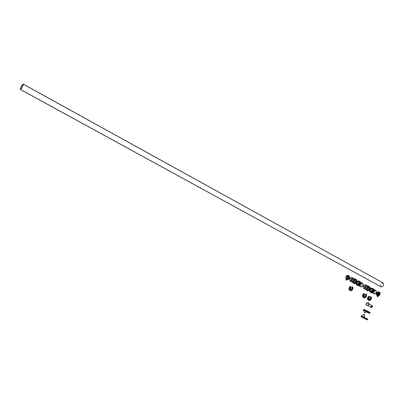<?xml version="1.0" encoding="UTF-8"?>
<svg xmlns="http://www.w3.org/2000/svg" width="404" height="404" viewBox="0 0 404 404"><rect width="100%" height="100%" fill="white"/><g stroke="black" fill="none" stroke-linecap="round" stroke-linejoin="round"><path stroke-width="0.3" stroke-dasharray="2.02 1.52" d="M381.371 286.709L381.139 286.628C380.088 284.881 380.629 283.674 382.76 283.007L383.002 283.093C384.047 284.845 383.507 286.052 381.371 286.709M380.952 286.754C379.927 284.795 380.548 283.482 382.825 282.825L383.098 282.916M378.528 293.759L378.29 294.304L378.528 293.759M378.306 294.597L378.831 293.627M378.679 292.476L379.018 292.557C379.861 293.961 379.437 294.92 377.745 295.435L377.255 295.102M377.073 294.107L377.74 292.87M379.199 292.203L378.982 292.127C376.922 292.713 376.366 293.9 377.311 295.688M378.538 293.314L377.881 294.526M378.301 294.056L378.402 294.476L378.866 294.183L378.765 293.764L378.301 294.056L378.402 294.476L378.866 294.183L378.765 293.764L378.301 294.056M378.144 293.971L378.245 294.39L378.71 294.102L378.609 293.678L378.144 293.971M379.917 294.375L379.386 292.163C378.386 291.885 377.568 292.395 376.942 293.698L377.477 295.91C378.477 296.188 379.29 295.672 379.917 294.375M379.386 292.163L379.543 292.249C378.543 291.971 377.725 292.481 377.104 293.779L377.907 296.082M378.316 294.061L378.417 294.486L378.881 294.193L378.78 293.769L378.316 294.061M379.846 292.461L379.543 292.249C378.543 291.971 377.725 292.481 377.104 293.779L377.412 296.965M379.558 292.259C378.553 291.981 377.74 292.491 377.114 293.789L377.356 295.799M362.04 284.593L361.641 285.648L362.04 284.593M361.62 285.567L362.034 284.643L361.62 285.567M358.52 281.123L357.929 280.851M359.767 281.391L359.191 281.118M360.363 282.234L358.722 282.825M357.914 285.062C359.833 284.436 360.333 283.32 359.403 281.719L359.207 281.654C357.288 282.285 356.798 283.401 357.727 284.997L357.914 285.062M358.701 282.851L358.212 283.749M358.207 283.785L358.611 285.471M359.126 281.371L359.651 281.674C360.131 283.785 359.383 284.926 357.414 285.098L357.136 284.901M359.651 281.674L359.121 281.25M358.555 283.623L358.782 283.204M367.797 288.956L368.196 287.901L367.797 288.956M368.135 287.936L367.726 288.86L368.135 287.936M364.777 286.941L364.979 286.562M369.897 286.875L369.347 286.572M368.928 286.284L368.059 286.29L368.519 286.825C366.696 288.249 366.448 289.532 367.791 290.678C369.731 290.269 370.423 289.082 369.862 287.123L369.781 287.143C370.327 289.052 369.655 290.203 367.776 290.602L367.564 290.526C366.504 289.289 366.812 288.067 368.483 286.86L367.983 286.593C366.317 287.805 366.009 289.027 367.064 290.264C369.044 290.107 369.781 288.976 369.286 286.875L369.781 287.143L369.322 286.613L368.14 286.35L367.983 286.593M366.216 289.506L366.024 289.441C365.08 287.845 365.564 286.739 367.489 286.123L367.685 286.189C368.63 287.789 368.14 288.895 366.216 289.506M366.893 289.905C366.049 288.274 366.564 287.183 368.433 286.633L368.63 286.699M369.312 286.623L369.286 286.875M368.14 286.35L368.63 286.653C366.585 288.128 366.287 289.517 367.741 290.819L369.428 290.153M375.326 291.744L374.932 292.784L375.326 291.744M374.917 292.708L375.321 291.794L374.917 292.708M371.882 288.34L371.306 288.072M373.139 288.618L372.554 288.36M373.705 289.441L372.074 289.991M371.311 292.233C373.235 291.632 373.725 290.537 372.771 288.936L372.574 288.87C370.65 289.476 370.165 290.577 371.119 292.168L371.311 292.233M372.039 290.027C371.301 291.122 371.281 291.986 371.978 292.627M372.523 288.608L373.033 288.9C373.533 290.996 372.796 292.122 370.816 292.269L370.524 292.072M373.033 288.9L373.054 288.648M371.983 290.784L372.16 290.456M354.298 281.704L354.702 280.639L354.298 281.704M354.636 280.674L354.222 281.608L354.636 280.674M351.142 279.664L351.389 279.204M355.444 278.997L354.581 279.012L355.06 279.563C353.232 281.017 352.975 282.315 354.293 283.457C356.227 283.022 356.924 281.815 356.389 279.846L356.308 279.871C356.828 281.785 356.151 282.951 354.278 283.376L354.066 283.305C353.03 282.073 353.349 280.836 355.02 279.593L354.51 279.321C352.838 280.563 352.52 281.8 353.556 283.032C355.52 282.856 356.267 281.709 355.798 279.593L356.419 279.654L356.777 281.199M352.667 282.255L352.485 282.189C351.561 280.593 352.056 279.472 353.975 278.826L354.167 278.891C355.086 280.497 354.586 281.613 352.667 282.255M353.379 282.669C352.561 281.038 353.081 279.932 354.944 279.351L355.136 279.416M354.51 279.321L355.833 279.326M355.823 279.341L355.798 279.593M354.667 279.078L355.172 279.386C353.121 280.896 352.813 282.3 354.242 283.598M349.006 277.866L348.753 278.432L349.006 277.866L347.602 277.114L347.294 277.649M347.344 278.134L347.935 276.821L347.344 278.134M348.884 276.331L349.051 276.392C349.849 277.795 349.404 278.785 347.723 279.351L347.561 279.3C346.763 277.896 347.203 276.907 348.884 276.331M347.026 278.977C348.702 278.406 349.147 277.417 348.349 276.013L348.182 275.952C346.501 276.533 346.061 277.518 346.859 278.922L347.026 278.977M346.874 279.361L346.672 279.29C345.673 277.533 346.223 276.296 348.329 275.573L348.541 275.644C349.536 277.407 348.985 278.644 346.874 279.361M347.556 277.003L347.092 277.659M347.652 277.023L347.738 277.447L347.188 277.679M346.011 277.083C346.642 275.77 347.445 275.225 348.415 275.437L348.233 275.382C345.854 276.326 345.344 277.664 346.693 279.401L347.081 279.411L346.475 279.326L346.011 277.083M347.137 279.275L346.309 279.24L345.844 276.993C346.496 275.654 347.309 275.109 348.288 275.366L348.273 275.361M347.48 276.932L347.273 277.76M346.051 280.23L345.844 276.993C346.496 275.654 347.309 275.109 348.288 275.366L348.46 275.457M369.14 304.086L366.802 302.869L366.1 304.727L366.802 302.849L368.594 302.687M367.11 305.555L366.691 304.874M372.478 305.828L366.65 302.828L365.953 304.707M371.842 307.656L372.357 305.868M367.791 305.661L366.63 305.055M367.842 305.651L366.615 305.01M371.665 307.616L372.331 305.843L366.675 302.899L366.004 304.677L371.665 307.616L372.331 305.843M372.246 305.823L366.59 302.874L365.908 304.651L371.569 307.59L372.246 305.823L366.579 302.874L365.923 304.656L371.584 307.59L372.23 305.818L366.59 302.874L366.004 304.677M371.584 307.59L365.908 304.651M368.862 312.853L368.165 312.555L368.862 312.853M364.958 310.181L365.721 310.227M363.645 310.242L364.176 309.439L363.979 310.721L366.115 311.812M363.782 310.439L366.186 311.595M370.175 312.534L369.711 313.171L363.635 310.196M369.711 313.171L368.635 313.095M368.554 313.06L369.731 313.014L363.206 309.969L369.716 313.044L368.63 312.878L363.161 310.08L368.706 312.908M364.024 309.348L363.696 310.302L364.105 310.474L363.817 310.373M365.09 310.252L364.731 310.201M364.448 312.752L364.115 310.792M364.07 310.156L364.105 310.474M364.211 310.196L364.095 310.524M364.049 309.363L370.16 312.459M366.246 311.237L369.811 313.1M363.166 310.07L364.256 310.211L369.731 313.014M363.676 310.09L369.716 313.044L363.676 310.09M369.675 313.156L364.201 310.353M363.686 310.065L364.256 310.211M368.685 312.736L363.216 309.939M366.827 318.721L365.812 318.291L366.827 318.721M366.049 318.549L366.746 318.852L366.049 318.549M364.171 314.327L361.731 315.918L361.979 316.12L361.56 315.943M366.393 318.852L360.979 315.903L366.388 318.852L367.539 318.973M361.444 316.019L363.534 316.953L361.974 316.165M367.418 319.912L367.473 319.16L361.373 316.211L367.433 319.14M360.893 316.079L366.388 318.852M367.499 319.271L361.913 316.357L366.468 318.882M361.519 315.888L361.383 316.857L361.731 315.918M361.873 316.403L361.979 316.12M361.737 316.367L361.843 316.085M362.186 316.559L361.994 316.175M367.382 319.281L361.939 316.372M366.347 318.963L360.858 316.201L366.347 318.963M366.337 318.993L361.287 316.448M361.883 316.514L361.317 316.357M379.401 295.253L377.695 295.986C376.281 294.248 376.765 292.951 379.154 292.087L379.982 294.178M378.806 291.986C377.028 292.536 376.402 293.698 376.912 295.476M376.306 293.567L376.866 292.526M376.659 293.314L376.851 292.961M356.086 283.219L357.086 281.371M356.535 282.037L356.343 282.396M359.181 281.134L359.691 281.406M359.308 284.886L357.772 285.441C356.333 283.623 356.858 282.234 359.353 281.275L360.252 283.138M359.474 281.174L359.323 281.144C356.939 281.876 356.277 283.285 357.333 285.365M360.257 282.108L360.196 282.093C358.348 282.588 357.762 283.709 358.449 285.451M362.63 283.249L362.413 283.179C360.363 283.8 359.792 285.007 360.706 286.8M362.454 286.35L361.206 286.8C360.035 285.33 360.459 284.209 362.479 283.441L363.211 284.956M358.363 285.476C357.782 283.684 358.409 282.532 360.232 282.022C358.368 282.512 357.742 283.664 358.358 285.476M358.53 284.386L359.409 282.765M369.862 287.123L370.231 288.673M368.044 286.254C366.524 286.906 365.908 288.042 366.201 289.663M368.004 286.214C366.514 286.891 365.888 288.037 366.14 289.653C365.923 288.052 366.544 286.911 368.014 286.224M367.574 289.047L366.186 289.582C364.938 288.027 365.383 286.85 367.519 286.047L368.281 287.739M367.706 285.992L367.489 285.916C365.433 286.532 364.868 287.734 365.792 289.522M363.191 286.734L363.938 285.36M368.059 286.29L368.594 286.577C366.67 287.815 366.256 289.198 367.342 290.718M369.519 290.203L370.316 288.724M370.205 288.845L369.559 290.037M369.766 289.769L370.089 289.163M372.867 291.925L371.17 292.607C369.7 290.789 370.216 289.416 372.715 288.496L373.599 290.562M372.847 288.4L372.685 288.365C370.296 289.062 369.645 290.451 370.731 292.531M373.634 289.325L373.533 289.294C371.655 289.789 371.089 290.9 371.842 292.632M375.907 290.42L375.69 290.35C373.629 290.941 373.069 292.132 374.013 293.92M375.897 293.354L374.508 293.925C373.311 292.451 373.725 291.345 375.75 290.607L376.467 292.304M373.604 289.229C371.695 289.678 371.074 290.824 371.746 292.658C371.109 290.84 371.731 289.698 373.604 289.234L373.614 289.234M372.094 291.451L372.781 290.183M368.18 300.056C367.054 298.92 367.271 297.637 368.822 296.218L369.574 296.592M370.65 296.682L371.433 297.036M368.534 298.455L369.271 300.212C370.675 300.096 371.367 299.202 371.342 297.536L371.453 297.112L370.609 296.723L371.256 297.526L370.534 297.162L371.256 297.546C371.281 299.157 370.614 300.021 369.251 300.132L368.357 299.692M369.392 297.086L369.13 297.319M370.867 299.773L369.175 300.475C367.857 299.48 367.994 298.213 369.589 296.672L369.604 296.753M369.604 296.662L369.539 296.602C368.039 297.94 367.791 299.202 368.812 300.384M371.468 297.086L371.534 298.506M369.943 299.172L370.519 298.081M363.817 293.602L364.61 293.966M365.671 294.021L366.463 294.4M362.519 295.526L363.322 294.006M363.549 295.905L364.297 297.596C365.696 297.47 366.388 296.576 366.367 294.905L366.484 294.476L365.63 294.082L366.282 294.895L365.554 294.506L366.282 294.915C366.302 296.531 365.63 297.4 364.277 297.516L363.373 297.076M365.827 297.213L364.196 297.859C362.888 296.864 363.029 295.592 364.625 294.041L364.64 294.112M364.625 294.041L364.58 293.971C363.07 295.324 362.822 296.587 363.832 297.773M366.499 294.45L366.579 295.789M364.908 296.602L365.554 295.375M354.545 278.982C353.051 279.654 352.429 280.8 352.687 282.411M352.647 282.411C352.45 280.815 353.071 279.659 354.52 278.952M353.899 281.896L352.642 282.33C351.419 280.775 351.874 279.583 354.005 278.75L354.778 280.28M354.187 278.689L353.97 278.619C351.924 279.26 351.349 280.477 352.248 282.275M349.581 279.598L350.475 277.942M354.581 279.012L355.136 279.31C353.212 280.583 352.783 281.977 353.843 283.502M350.263 286.396L351.061 286.789M349.96 288.916L350.712 290.456C352.106 290.314 352.803 289.405 352.803 287.719L352.919 287.284L352.046 286.88L352.899 287.204M348.904 288.557L349.884 286.699M352.046 286.88L352.712 287.709L351.96 287.31L352.712 287.729C352.712 289.36 352.041 290.239 350.692 290.375L349.773 289.921M352.096 290.193L350.611 290.723C349.319 289.739 349.48 288.451 351.081 286.87L351.091 286.941M351.091 286.86L351.031 286.795C349.521 288.173 349.258 289.456 350.248 290.638M352.934 287.259L353.035 288.411M351.177 289.542L351.985 288.022M349.051 277.437L348.465 278.75L349.051 277.437M348.647 278.715L349.081 277.568L348.647 278.715M348.192 279.023L346.834 279.477C345.486 277.74 345.996 276.402 348.374 275.457L349.233 277.099M348.541 275.644L348.889 275.876C346.834 276.533 346.263 277.76 347.162 279.553L346.672 279.29M348.783 279.179L347.652 279.543C346.506 278.073 346.94 276.942 348.955 276.139L349.687 277.508M361.216 316.887L361.57 315.948M381.139 286.628L20.442 89.233M383.002 283.093L23.079 84.32M376.972 293.597L378.29 294.304M377.578 295.375L376.922 295.021M378.694 291.925C377.028 292.531 376.397 293.698 376.806 295.415M379.018 292.557L378.427 292.238M377.26 293.067L378.563 293.769M358.267 283.78L361.57 285.552M356.288 282.482L356.575 281.941M360.277 282.189L359.403 281.719M358.525 285.426L357.727 284.997M356.909 284.825L357.414 285.098M358.757 282.881L362.034 284.643M368.185 287.956L364.852 286.158M367.064 290.264L367.564 290.526C366.524 289.304 366.832 288.082 368.499 286.86L368.62 286.577L368.105 286.3M366.024 289.441L366.448 289.668M367.685 286.189L368.185 286.461M367.726 288.86L364.368 287.052M371.66 290.971L374.861 292.688M369.534 290.067L370.216 288.81M373.66 289.416L372.771 288.936M371.933 292.602L371.119 292.168M370.322 292.006L370.816 292.269M372.14 290.082L375.321 291.794M354.692 280.694L351.258 278.846M353.556 283.032L354.066 283.305C353.046 282.088 353.374 280.851 355.035 279.598L355.161 279.31L354.631 279.023M354.51 278.937C353.035 279.639 352.409 280.795 352.631 282.406M352.485 282.189L352.899 282.411M354.167 278.891L354.656 279.159M354.222 281.608L350.768 279.75M347.273 278.109L348.546 278.78L349.122 277.462L347.935 276.821M348.349 276.013L349.051 276.392M348.096 275.296C345.869 276.296 345.334 277.684 346.501 279.457L347.026 279.563M346.859 278.922L347.561 279.3M348.723 278.422L347.319 277.664M366.771 302.849L366.069 304.722M364.156 309.398L363.807 310.333M368.983 312.853L369.104 313.11M366.746 318.852L367.009 318.736M361.338 316.887L361.686 315.958M365.928 318.544L365.812 318.291"/><path stroke-width="0.61" d="M20.554 89.223L20.442 89.233C20.513 87.638 21.341 85.996 22.927 84.31L23.043 84.305C22.967 85.906 22.139 87.547 20.554 89.223M23.21 84.077L383.098 282.916C384.249 284.845 383.649 286.173 381.305 286.896L380.952 286.754M23.043 84.067L23.174 84.057C23.937 84.148 21.336 89.294 20.437 89.471L20.316 89.476C20.392 87.729 21.301 85.921 23.043 84.067M377.215 293.046L376.972 293.597L377.215 293.046M377.881 294.526L378.306 294.597M378.831 293.627L378.538 293.314M378.184 292.142C376.493 292.663 376.074 293.627 376.922 295.021L377.089 295.082C378.78 294.561 379.204 293.607 378.361 292.203L378.184 292.142M377.255 295.102L377.073 294.107M377.74 292.87L378.679 292.476M377.311 295.688L377.604 295.804C379.73 295.162 380.26 293.961 379.199 292.203L378.76 291.966M377.291 295.93L377.422 296.975L380.073 294.46L379.861 292.481L380.073 294.46L377.907 296.082M377.437 296.98L380.088 294.466L379.846 292.461M358.156 283.775L358.555 282.714L358.156 283.775M358.782 283.204L358.575 282.795L358.166 283.724L358.555 283.623M359.191 281.118L357.949 280.836L358.515 281.174L359.767 281.391M358.611 285.471L358.873 285.577C360.797 284.951 361.292 283.835 360.363 282.234L360.277 282.189M357.136 284.901C356.459 283.558 356.863 282.391 358.358 281.396L357.853 281.123C356.182 282.356 355.868 283.593 356.909 284.825L358.53 284.386M359.797 281.411L359.141 281.33C359.681 283.3 358.984 284.502 357.055 284.931C355.727 283.79 355.98 282.497 357.813 281.048L356.535 282.037M364.756 286.052L364.358 287.108L364.756 286.052M364.979 286.562L364.777 286.133L364.368 287.052L364.777 286.941M367.342 290.718L367.68 290.855C369.877 290.345 370.614 289.011 369.887 286.86L369.872 286.85M369.347 286.572L369.887 286.86L369.347 286.567M368.185 286.461L368.63 286.699C369.574 288.299 369.079 289.4 367.155 290.011L366.893 289.905M371.544 290.966L371.943 289.921L371.544 290.966M372.16 290.456L371.958 289.996L371.554 290.915L371.983 290.784M371.882 288.35L372.847 288.4L371.332 288.057L371.882 288.39L371.236 288.345C369.564 289.547 369.261 290.769 370.322 292.006L370.322 292.006M371.978 292.627L372.241 292.733C374.17 292.137 374.654 291.037 373.705 289.441L373.66 289.416M372.094 291.451L370.534 292.077C369.832 290.739 370.226 289.582 371.725 288.608M371.882 288.37L371.372 288.067M369.559 290.037L369.574 291.481L370.423 292.254C372.564 291.764 373.281 290.471 372.564 288.375L372.538 288.567C373.099 290.526 372.412 291.708 370.473 292.112C369.609 291.779 369.377 290.996 369.766 289.769M351.162 278.735L350.753 279.805L351.162 278.735M351.389 279.204L351.182 278.816L350.768 279.75L351.142 279.664M353.843 283.502L354.177 283.633C356.368 283.093 357.116 281.745 356.414 279.583L355.54 279.048M354.656 279.159L355.136 279.416C356.055 281.017 355.555 282.138 353.641 282.775L353.379 282.669M347.294 277.649L347.591 277.109M347.47 276.922L347.001 277.235L347.092 277.659L347.016 277.24L347.48 276.932L347.556 277.351L347.092 277.659L347.001 277.235L347.48 276.932M347.188 277.679L347.556 277.003M348.415 275.437L348.92 277.7L347.081 279.411C349.101 278.28 349.546 276.952 348.415 275.437M346.076 280.24L348.753 277.609L348.329 275.387L348.753 277.609L346.061 280.235L345.829 276.987C346.481 275.644 347.294 275.104 348.273 275.361L348.738 277.599L347.122 279.27M371.801 305.863L371.367 305.929L371.347 307.075L371.801 305.863M371.594 306.015L371.291 306.06L371.276 306.858L371.594 306.015M366.615 305.01L366.069 304.722L366.564 304.843M368.594 302.687L368.63 302.702C369.488 304.283 369.014 305.252 367.211 305.611L367.11 305.555M371.64 307.656L367.791 305.661M366.63 305.055L365.878 304.656L366.554 304.803L367.079 305.54C368.882 305.182 369.352 304.212 368.493 302.631L366.67 302.778L365.963 304.656M367.842 305.651L371.842 307.656L372.478 305.828L369.14 304.086M368.089 312.681L369.104 313.11L368.089 312.681M363.979 310.721L363.615 310.252L364.039 309.363L364.671 310.186L365.625 310.176C366.403 311.449 366.034 312.317 364.519 312.777L363.979 310.721L363.1 310.272L363.782 310.439M365.721 310.227L365.756 310.242C366.539 311.519 366.17 312.388 364.65 312.842L364.448 312.752M366.115 311.812L369.64 313.358L370.16 312.459L364.024 309.348M363.1 310.272L363.635 310.196M364.731 310.201L364.171 309.434M363.686 310.065L363.166 310.07M361.242 316.792L362.418 316.458L362.974 316.882C364.494 316.428 364.857 315.559 364.07 314.277L361.595 315.852L361.166 316.832L367.418 319.912L367.64 319.311L362.186 316.559M362.908 316.862L363.105 316.953C364.63 316.499 364.994 315.625 364.206 314.342L364.171 314.327M361.287 316.448L360.893 316.079L361.444 316.019M362.494 316.509L361.378 316.862M361.166 316.832L367.226 319.912M367.559 318.978L363.534 316.953L367.64 319.311M361.317 316.357L360.848 316.226M377.422 292.713L376.932 294.016L376.659 293.314M376.902 293.885L377.321 292.769L376.902 293.885M376.912 295.476L377.563 295.915C379.962 295.051 380.452 293.753 379.023 292.016L378.806 291.986M379.982 294.178L379.401 295.253M378.674 291.915L378.674 291.915C379.735 293.673 379.199 294.875 377.078 295.526L376.306 293.567M377.018 295.268C379.048 294.531 379.462 293.43 378.255 291.956C376.23 292.693 375.816 293.794 377.018 295.268M376.866 292.526L378.391 291.829M376.851 292.961L377.386 292.708M359.777 281.396L359.247 281.113C359.954 283.275 359.212 284.618 357.02 285.153L356.086 283.219M357.086 281.371L357.929 280.851M356.343 282.396C355.823 283.79 356.04 284.684 357 285.072C359.136 284.552 359.858 283.244 359.171 281.139M360.252 283.138L359.308 284.886M357.666 285.497C360.121 284.699 360.757 283.275 359.57 281.229C360.792 283.295 360.161 284.719 357.671 285.502L357.666 285.497M358.449 285.451L358.843 285.653C360.949 284.886 361.418 283.704 360.257 282.108M360.514 282.108L360.514 282.108C361.535 283.871 360.989 285.098 358.878 285.785L358.363 285.476M360.994 286.916C363.11 286.234 363.656 285.012 362.63 283.249C363.731 285.052 363.191 286.279 361.014 286.926L360.994 286.916M363.211 284.956L362.454 286.35M360.706 286.8L358.358 285.476M359.409 282.765L359.141 281.33M357.333 285.365L356.783 285.072C356.005 284.578 355.838 283.709 356.288 282.482M356.909 284.825L357.106 284.896C358.969 284.466 359.646 283.3 359.136 281.396L359.161 281.154M370.231 288.673L369.428 290.153M366.201 289.663L367.014 290.385C369.524 289.451 370.044 288.077 368.574 286.254L368.044 286.254M368.675 286.199L368.928 286.284C370.135 288.33 369.509 289.739 367.044 290.516L366.155 289.653L367.685 290.855C369.902 290.355 370.635 289.027 369.892 286.865L369.877 286.855M368.014 286.224L368.645 286.194L368.004 286.214M365.792 289.522L366.085 289.638C368.201 288.966 368.741 287.754 367.706 285.992L365.696 284.906M365.398 284.79L365.61 284.86C366.645 286.623 366.105 287.84 363.989 288.517L363.191 286.734M363.938 285.36L365.327 284.775M365.191 284.906C363.171 285.668 362.747 286.784 363.923 288.254C365.948 287.491 366.372 286.375 365.191 284.906M368.281 287.739L367.574 289.047M373.155 288.628L372.634 288.345C373.377 290.501 372.645 291.824 370.438 292.329L369.519 290.203M370.316 288.724L371.306 288.072M370.089 289.163L371.301 288.113L370.205 288.845M373.599 290.562L372.867 291.925M371.069 292.668C373.528 291.905 374.154 290.496 372.942 288.451C374.19 290.516 373.569 291.925 371.074 292.668L371.069 292.668M371.842 292.632L372.215 292.809C374.296 292.102 374.771 290.941 373.634 289.325M373.851 289.315L373.851 289.315C374.902 291.072 374.367 292.279 372.246 292.935L374.306 294.036C376.427 293.385 376.962 292.183 375.907 290.42C377.033 292.218 376.503 293.425 374.321 294.046L374.013 293.92M376.467 292.304L375.897 293.354M372.781 290.183L372.538 288.567M370.731 292.531L370.2 292.249L369.534 290.067M368.822 296.218L369.609 296.698L368.791 296.248C367.196 297.788 367.054 299.056 368.367 300.051C370.16 299.808 370.917 298.687 370.65 296.688L370.539 297.112C370.564 298.778 369.872 299.672 368.468 299.788C367.382 299.071 367.423 298.026 368.589 296.652L368.822 296.218M370.539 297.112L370.71 296.652C371.008 298.723 370.231 299.879 368.387 300.127L368.18 300.056C367.044 298.915 367.246 297.632 368.791 296.218L369.62 296.708L369.387 297.102L368.645 296.718C367.584 297.91 367.489 298.904 368.357 299.692L369.943 299.172M368.645 296.718L369.382 297.081L369.584 296.788L368.862 296.405L368.645 296.718M369.387 297.102L368.726 299.778L369.604 296.743M369.13 297.319L368.534 298.455M368.812 300.384L369.11 300.51C370.953 300.258 371.736 299.106 371.453 297.051L370.65 296.688M371.534 298.506L370.867 299.773M370.519 298.081L370.519 297.142C370.534 298.768 369.867 299.632 368.524 299.753L368.357 299.692M371.468 297.086L370.589 296.743M370.519 297.122L370.574 296.778M363.847 293.582L364.645 294.067L363.817 293.612C362.221 295.167 362.075 296.44 363.383 297.43C365.171 297.177 365.933 296.051 365.671 294.046L365.559 294.476C365.575 296.147 364.883 297.046 363.484 297.167C362.403 296.45 362.449 295.4 363.615 294.021L363.847 293.582M363.832 297.773L364.135 297.894C365.968 297.637 366.756 296.475 366.484 294.415L365.756 294.031C366.024 296.092 365.236 297.248 363.403 297.511L362.519 295.526M363.322 294.006L363.817 293.602M364.64 294.031L363.746 297.157L364.403 294.471L363.671 294.087C362.605 295.289 362.509 296.284 363.373 297.076L363.373 297.076M363.671 294.087L364.418 294.455L364.62 294.157L363.893 293.774L363.671 294.087M364.211 294.647L363.549 295.905M364.64 294.163L364.433 294.46M366.579 295.789L365.827 297.213M365.554 295.375L365.554 294.526C365.549 296.132 364.883 297.006 363.539 297.132L364.908 296.602M365.554 294.476L365.595 294.137M364.615 293.966L363.832 293.582C362.272 295.011 362.065 296.299 363.196 297.44L364.135 297.894C365.989 297.647 366.776 296.491 366.494 294.425L365.671 294.021M356.777 281.199C356.333 282.815 355.485 283.618 354.242 283.598M355.616 279.088L356.404 279.573M352.687 282.411L353.495 283.154C355.995 282.184 356.53 280.79 355.091 278.972L354.545 278.982M355.444 278.997L355.187 278.911L355.444 278.997C356.616 281.048 355.98 282.477 353.525 283.285L352.647 282.411M354.52 278.952L355.161 278.906L354.51 278.937M352.248 282.275L352.535 282.386C354.641 281.684 355.192 280.457 354.187 278.689L352.116 277.573M352.03 277.528L352.03 277.528C353.035 279.29 352.485 280.527 350.379 281.234L349.581 279.598M350.475 277.942L351.743 277.447M351.606 277.573C349.591 278.366 349.157 279.497 350.308 280.967C352.333 280.174 352.763 279.043 351.606 277.573M354.778 280.28L353.899 281.896M350.283 286.396L351.096 286.891L350.248 286.426C348.642 288.012 348.485 289.299 349.773 290.284C351.551 290.006 352.318 288.86 352.086 286.845L351.965 287.274C351.965 288.961 351.268 289.875 349.874 290.016C348.814 289.304 348.869 288.244 350.041 286.84L350.283 286.396M350.248 290.638L350.546 290.759C352.374 290.476 353.162 289.299 352.919 287.224L352.152 286.81C352.409 288.9 351.621 290.077 349.793 290.365L348.904 288.557M349.884 286.699L350.248 286.421C348.697 287.855 348.475 289.153 349.591 290.294L350.551 290.759C352.394 290.486 353.187 289.309 352.934 287.234L352.899 287.204M351.091 286.86L350.884 287.294L351.071 286.986L350.324 286.587L350.116 286.891L350.874 287.31L350.162 290.001L350.854 287.305L350.101 286.906C349.031 288.133 348.92 289.138 349.773 289.921L349.773 289.921M350.778 287.365L349.96 288.916M350.884 287.294L351.071 286.986M353.035 288.411L352.096 290.193M351.985 288.022L351.965 287.33C351.94 288.951 351.268 289.835 349.935 289.976L351.177 289.542M352.934 287.259L352.025 286.875M350.263 286.396L351.061 286.789M347.162 279.553L347.44 279.659C349.536 278.957 350.096 277.72 349.112 275.952C350.177 277.765 349.622 279.002 347.455 279.669L347.162 279.553M349.233 277.099L348.192 279.023M349.687 277.508L348.783 279.179M366.186 311.595L369.64 313.358M369.953 313.135L366.246 311.237M381.048 286.805L20.316 89.476M377.498 292.738L376.856 293.991L377.977 294.592M377.528 292.754L378.614 293.339M376.806 295.415L377.604 296.046C379.992 295.349 380.578 294.011 379.366 292.041L379.119 291.956M378.417 291.829C376.25 292.476 375.735 293.683 376.871 295.45L377.397 295.733M379.104 291.951L378.694 291.925M356.575 281.941L357.939 280.841L359.474 281.174M362.63 283.249L360.6 282.154M367.706 285.992C368.776 287.774 368.241 288.986 366.09 289.643L363.782 288.446C362.666 286.673 363.191 285.451 365.352 284.775M366.448 289.668L366.968 289.946M368.665 286.194L368.928 286.284M370.216 288.81L371.372 288.062M375.907 290.42L373.937 289.36M372.554 288.36L372.528 288.623C373.064 290.526 372.397 291.673 370.529 292.077M372.847 288.4L371.882 288.34M371.438 297.036L371.468 297.061C371.756 299.117 370.968 300.268 369.115 300.51L368.18 300.056M365.575 294.157L365.539 294.486M352.631 282.406L354.182 283.638C356.389 283.108 357.136 281.755 356.419 279.588M354.187 278.689C355.232 280.477 354.687 281.709 352.541 282.391L350.172 281.164C349.081 279.391 349.617 278.149 351.773 277.442M352.899 282.411L353.455 282.709M347.026 279.563C349.218 278.523 349.738 277.139 348.576 275.402L348.096 275.296M365.878 304.641L366.579 302.778M363.969 309.312L363.62 310.242M361.141 316.832L361.494 315.898"/></g></svg>

